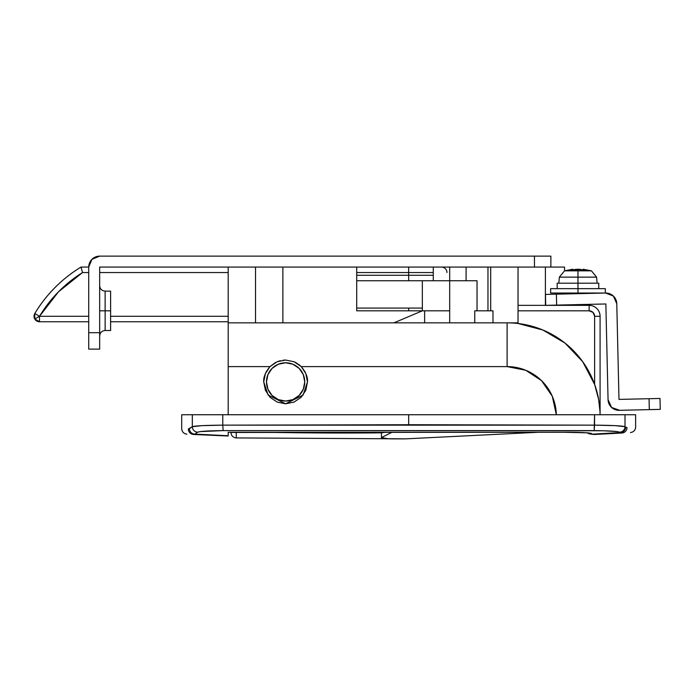 <?xml version="1.0" encoding="UTF-8"?>
<svg xmlns="http://www.w3.org/2000/svg" width="695" height="695" viewBox="0 0 695 695"><rect width="100%" height="100%" fill="white"/><g stroke="black" fill="none" stroke-linecap="round" stroke-linejoin="round"><path stroke-width="1.04" d="M449.682 267.071L449.682 322.854L449.682 280.745L422.343 280.745L449.682 280.745L449.682 267.071M294.081 361.748L301.23 366.604L507.115 366.604L507.115 322.854A92.974 92.974 0 0 1 600.08 414.733A92.974 92.974 0 0 0 507.115 322.854L507.115 366.604A49.223 49.223 0 0 1 556.321 414.733L552.273 396.237L541.535 380.634L525.698 370.253L507.115 366.604L301.23 366.604C305.852 372.285 307.937 377.385 307.485 381.92L303.116 395.047L285.61 403.795L268.114 395.047L263.735 381.92L265.36 373.649L269.99 366.604L228.186 366.604L228.186 414.733L228.186 366.604L269.99 366.604L277.157 361.748L285.619 360.045L294.081 361.748L301.23 366.604L305.861 373.649L307.485 381.92L305.826 390.295L301.083 397.384L293.985 402.127L285.61 403.795L277.244 402.127L270.147 397.384L265.403 390.295L263.735 381.92C263.283 377.385 265.368 372.285 269.99 366.604L277.157 361.748L285.619 360.045L294.081 361.748L285.454 360.045M255.534 267.071L255.534 322.854L255.534 267.071M405.602 438.858L392.284 438.866C385.065 438.719 381.451 438.276 381.451 437.52L387.523 438.701L405.602 438.858L538.39 432.264L563.914 432.255L228.186 432.255L228.186 435.739L194.861 434.123L228.186 435.739L228.186 432.255L563.914 432.255L587.735 432.837L591.167 433.35L592.366 434.149L620.192 432.585L617.056 431.595L603.529 430.761L223.147 430.605L200.273 431.595L197.762 432.16L194.861 434.123A5.473 5.447 -124.1 0 1 189.414 428.667L188.345 429.006C179.475 428.572 179.475 428.572 188.345 429.006A5.473 5.456 92.8 0 0 193.54 434.471C184.67 434.036 184.67 434.036 193.54 434.471C184.67 434.036 184.67 434.036 193.54 434.471L228.186 436.017L193.54 434.471A5.473 5.456 -87.2 0 1 188.345 429.006C179.475 428.572 179.475 428.572 188.345 429.006L192.315 426.704L202.019 425.653L222.774 425.149L408.669 424.732L408.669 414.733L222.774 414.733L222.774 425.149L222.774 414.733L181.699 414.733L181.699 428.685C181.986 431.873 183.715 433.689 186.886 434.149M477.031 280.745L449.682 280.745L477.031 280.745L477.031 310.821M474.746 322.854L474.746 310.821L492.99 310.821L492.99 322.854L492.99 310.821L474.746 310.821L474.746 322.854M518.044 267.071L518.044 305.357L518.044 267.071M228.186 322.854L518.044 322.854L228.186 322.854L228.186 366.604L228.186 267.071L99.663 267.071L99.663 349.107L88.725 349.107L88.725 267.071A10.938 10.938 0 0 1 99.663 256.134L550.866 256.134L550.866 267.071L564.531 267.071L564.531 270.841L564.531 267.071L99.663 267.071L99.663 332.697L88.725 332.697L88.725 267.071L91.931 259.339L99.663 256.134L534.455 256.134L534.455 267.071L228.186 267.071M424.628 310.821L422.343 310.821L393.909 322.854L422.343 310.821L356.717 310.821L356.717 267.071L356.717 310.821L424.628 310.821L424.628 322.854L424.628 310.821L449.682 310.821M597.361 393.474L594.616 384.396L594.616 316.294A5.473 5.473 0 0 0 589.143 310.821L589.143 305.357L589.143 310.821L518.044 310.821L589.143 310.821L593.009 312.429L594.616 316.294L600.08 316.294A10.938 10.938 0 0 0 589.143 305.357L518.044 305.357L589.143 305.357A10.938 10.938 0 0 1 600.08 316.294L600.08 414.733L600.08 316.294L594.616 316.294L594.616 384.396L582.679 361.661L564.983 343.061L542.882 330.012L518.044 323.496L518.044 305.357L518.044 323.496M487.968 267.071L487.968 310.821L487.968 267.071M584.799 432.646L582.575 432.542M203.965 431.239L205.112 431.152M621.851 433.028L593.921 434.488C602.878 434.045 602.878 434.045 593.921 434.488L621.851 433.028C633.362 432.386 633.362 432.386 621.851 433.028L620.192 432.585L592.366 434.149L621.851 433.028C633.362 432.386 633.362 432.386 621.851 433.028A5.473 5.456 -93.2 0 0 627.003 427.564C638.514 426.921 638.514 426.921 627.003 427.564C638.514 426.921 638.514 426.921 627.003 427.564A5.473 5.456 86.8 0 1 621.851 433.028L620.192 432.585A5.473 5.438 -55.9 0 0 625.639 427.13L627.003 427.564L625.639 427.13A5.473 5.438 124.1 0 1 620.192 432.585L619.566 432.16A5.473 5.438 -55.9 0 0 625.014 426.704L625.639 427.13L625.014 426.704L625.014 414.733L625.014 426.704A5.473 5.438 124.1 0 1 619.566 432.16C617.212 431.274 608.75 430.761 594.182 430.605L594.555 425.149L615.31 425.653L625.014 426.704C622.173 425.818 612.026 425.305 594.555 425.149L594.555 414.733L192.315 414.733L192.315 426.704L192.315 414.733M630.487 432.542C633.632 432.073 635.352 430.257 635.638 427.086L635.621 414.733L625.014 414.733C639.192 414.733 639.192 414.733 625.014 414.733L594.555 414.733L594.182 430.605L223.147 430.605L222.774 425.149L228.186 425.123M599.994 411.57L598.647 399.503L599.681 407.157L598.638 399.477L594.616 384.396M625.014 414.733L408.669 414.733L408.669 424.732L594.555 425.149L222.774 425.149C205.294 425.305 195.147 425.818 192.315 426.704L189.414 428.667A5.473 5.447 55.9 0 0 194.861 434.123L197.762 432.16A5.473 5.438 -124.1 0 1 192.315 426.704A5.473 5.438 55.9 0 0 197.762 432.16C200.108 431.274 208.57 430.761 223.147 430.605L222.774 425.149L222.2 425.149M202.019 425.653L203.053 425.601M564.531 293.976L564.531 293.029L564.531 293.976M600.002 411.874L600.08 414.733M300.075 365.509L298.702 364.397M296.635 363.025L294.246 361.817M285.419 360.045L283.047 360.192M280.441 360.662L277.348 361.669M307.485 381.842L305.826 390.295M265.403 390.295L263.735 381.92L265.403 373.545L266.628 371.034M270.068 366.526L275.507 362.512M277.201 361.73L285.61 360.045L294.037 361.73M296.053 362.694L301.161 366.526M304.592 371.034L305.843 373.597M194.861 434.123L228.186 436.017M589.308 425.123L594.555 425.149M615.301 425.653L625.014 426.704M236.248 432.264L236.248 437.928C233.007 437.529 231.235 435.704 230.922 432.455L563.914 432.264L587.119 432.837L589.473 433.88L592.366 434.149A10.938 10.894 123.8 0 1 587.136 432.837A10.938 10.894 -56.2 0 0 592.366 434.149L591.167 433.35L588.152 432.942M587.961 432.855L588.509 432.985C591.471 433.02 575.99 432.082 563.914 432.264C577.25 432.186 586.337 432.559 591.167 433.35M110.609 291.136L110.609 330.507L110.609 310.821L99.663 310.821L105.136 310.821L105.136 330.507L105.136 310.821L110.609 310.821L110.609 291.136L105.136 291.136L105.136 330.507C101.818 330.846 100.002 332.662 99.663 335.98M534.455 267.071L550.866 267.071L550.866 256.134L534.455 256.134L534.455 267.071M88.725 332.697L88.725 349.107L99.663 349.107L99.663 332.697L88.725 332.697M105.136 310.821L105.136 291.136L105.136 310.821M34.819 313.471L34.75 318.988L39.511 316.294L34.819 313.471A136.724 136.724 0 0 1 80.994 267.071L88.725 267.071L80.994 267.071A136.724 136.724 0 0 0 34.819 313.471L39.511 316.294L58.432 291.865L82.54 272.544L88.725 272.544L82.54 272.544L80.994 267.071L82.54 272.544A131.251 131.251 0 0 0 39.511 316.294L34.75 318.988A5.473 5.473 0 0 1 34.819 313.471M228.186 316.294L110.609 316.294L228.186 316.294M88.725 316.294L39.511 316.294L39.511 321.759A5.473 5.473 0 0 1 34.75 318.988L39.511 321.759L39.511 316.294L88.725 316.294M99.663 272.544L228.186 272.544L99.663 272.544M356.717 272.544L408.66 272.544L408.66 275.272L356.717 275.272L433.28 275.272L408.66 275.272L408.66 280.745L422.343 280.745L408.66 280.745L408.66 267.071L356.717 267.071L408.66 267.071L408.66 272.544L433.28 272.544L356.717 272.544M228.186 321.759L110.609 321.759L228.186 321.759M88.725 321.759L39.511 321.759L88.725 321.759M356.717 280.745L408.66 280.745L356.717 280.745M356.717 308.085L422.343 308.085L356.717 308.085M408.66 310.821L408.66 308.085L408.66 310.821M441.473 267.071A5.473 5.473 0 0 1 446.946 272.544A5.473 5.473 0 0 0 441.525 267.071M80.994 267.071L82.54 272.544M580.846 269.452L577.979 269.243L577.979 270.841L591.445 270.841L577.979 270.841L577.979 277.14L596.588 277.14L577.979 277.14L577.979 293.029L605.319 293.029L550.631 293.029L577.979 293.029L577.979 288.651L550.631 288.651L605.319 288.651L577.979 288.651L577.979 283.186L557.199 283.186L598.76 283.186L577.979 283.186L577.979 277.14L559.362 277.14L577.979 277.14L577.979 270.841L564.505 270.841L577.979 270.841L577.979 269.243L580.846 269.452L568.397 270.329L572.776 269.243L568.397 270.329L577.971 269.243L575.104 269.452L580.846 269.452L584.313 270.329L580.846 269.452L575.104 269.452L583.166 269.981L583.166 269.243L587.562 270.329L584.313 270.329L587.562 270.329L583.166 269.243L583.166 269.981M577.979 304.61L577.979 305.357L577.979 304.61M571.733 270.294L571.733 269.452L571.733 270.294M572.776 269.981L572.776 269.243L572.776 269.981M584.217 270.294L584.217 269.452L584.217 270.294M583.166 269.243L584.217 269.452M545.462 294.419L605.597 293.029A10.938 10.938 0 0 1 616.778 303.715L618.984 399.399L659.998 398.461L660.25 409.372L619.731 410.311A10.938 10.938 0 0 1 608.055 399.651L605.849 303.967L545.714 305.357L545.462 294.419L545.714 305.357L556.643 305.105L556.391 294.167L605.597 293.029L613.398 296.061L616.778 303.715L618.984 399.399L649.061 398.713L649.312 409.624L619.731 410.311L611.609 407.479L608.055 399.651L605.849 303.967L556.643 305.105L556.391 294.167L545.462 294.419M619.731 410.311L611.609 407.479M649.312 409.624L660.25 409.372L659.998 398.461L649.061 398.713L649.312 409.624M266.472 381.92A19.139 19.139 0 0 1 285.61 362.781A19.139 19.139 0 0 1 304.749 381.92L303.298 389.243L299.145 395.455L292.934 399.608L285.61 401.058L278.287 399.608L272.075 395.455L267.931 389.243L266.472 381.92L267.931 374.596L272.075 368.385L278.287 364.232L285.61 362.781L292.934 364.232L299.145 368.385L303.298 374.596L304.749 381.92A19.139 19.139 0 0 1 285.61 401.058A19.139 19.139 0 0 1 266.472 381.92M381.451 437.52L381.451 432.863L378.636 432.872A4092.099 4092.099 0 0 1 264.752 432.264A4092.099 4092.099 0 0 0 378.636 432.872L378.627 432.264L378.636 432.872L381.451 432.863A5.473 1.407 -89.7 0 0 382.015 432.264L381.451 432.863L385.49 432.264L381.451 432.863L381.451 437.52L392.102 432.264L381.451 437.52M405.585 438.858L236.248 437.928L236.248 432.386M466.093 280.745L466.093 267.071M282.874 322.854L282.874 267.071M545.393 305.357L545.393 267.071M490.705 310.821L490.705 267.071M422.343 310.821L422.343 280.745M433.28 280.745L433.28 267.071M600.619 434.158L593.921 434.488L589.56 433.906L587.119 432.837M110.609 330.507L105.136 330.507M105.136 291.136C101.818 290.805 100.002 288.981 99.663 285.662M591.445 270.841L596.588 277.14L591.445 270.841L583.174 269.243M596.588 277.14L597.118 283.186M598.76 283.186L598.76 288.651M605.319 288.651L605.319 293.029M588.917 304.358L588.917 305.357M567.042 293.029L567.042 293.924M567.042 304.862L567.042 305.357M550.631 288.651L550.631 293.029M557.199 283.186L557.199 288.651M572.776 269.243L564.505 270.841L559.362 277.14L558.832 283.186"/></g></svg>

